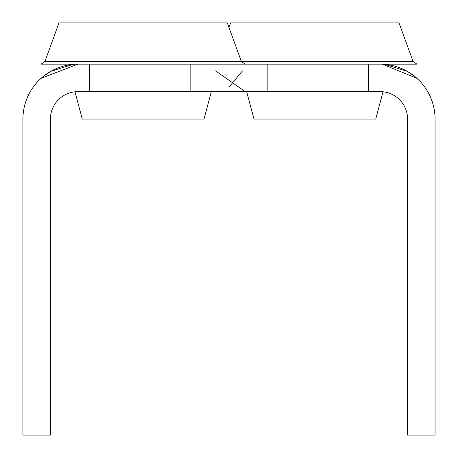 <?xml version="1.0" encoding="UTF-8"?>
<svg xmlns="http://www.w3.org/2000/svg" width="458" height="458" viewBox="0 0 458 458"><rect width="100%" height="100%" fill="white"/><g stroke="black" fill="none" stroke-linecap="round" stroke-linejoin="round"><path stroke-width="0.69" d="M77.883 91.646A27.474 27.474 0 0 0 50.403 119.12L50.403 435.1L22.929 435.1L22.929 119.12A54.954 54.954 0 0 1 77.883 64.172L89.465 64.172L89.465 91.646L75.518 91.749L211.447 91.646M416.545 77.974L414.421 76.188L416.545 77.974M414.364 76.142L407.271 71.345L414.364 76.142M384.892 64.378L407.294 71.356M229 27.543L230.689 22.9L399.038 22.9L413.07 61.458L416.946 64.172L416.946 78.335L382.482 64.223M380.117 91.646L368.535 91.646L368.535 64.172L380.117 64.172A54.954 54.954 0 0 1 435.071 119.12L435.071 435.1L407.597 435.1L407.597 119.12A27.474 27.474 0 0 0 380.117 91.646L380.26 91.646M43.579 76.194L41.054 78.335L41.054 64.172L77.883 64.172L41.054 78.335L43.579 76.194M43.636 76.142L50.729 71.345L43.636 76.142L50.729 71.345L43.636 76.142L50.729 71.345L43.636 76.142L50.729 71.345L43.636 76.142L50.729 71.345L43.636 76.142L50.729 71.345L73.103 64.378M43.607 76.165L50.758 71.334M368.535 91.646L89.465 91.646M368.535 64.172L89.465 64.172M382.304 91.732L246.553 91.646M246.685 91.749L254.013 119.091L375.715 119.091L383.025 91.8M74.969 91.795L82.285 119.091L203.987 119.091L211.315 91.749M245.219 64.172L241.343 61.458L227.311 22.9L58.962 22.9L44.93 61.458L413.07 61.458M416.946 64.172L381.909 64.2M190.144 64.172L190.144 91.646M267.856 64.172L267.856 91.646M215.523 70.858L245.219 91.646M44.93 61.458L41.054 64.172M242.477 70.858L229 87.169"/></g></svg>
